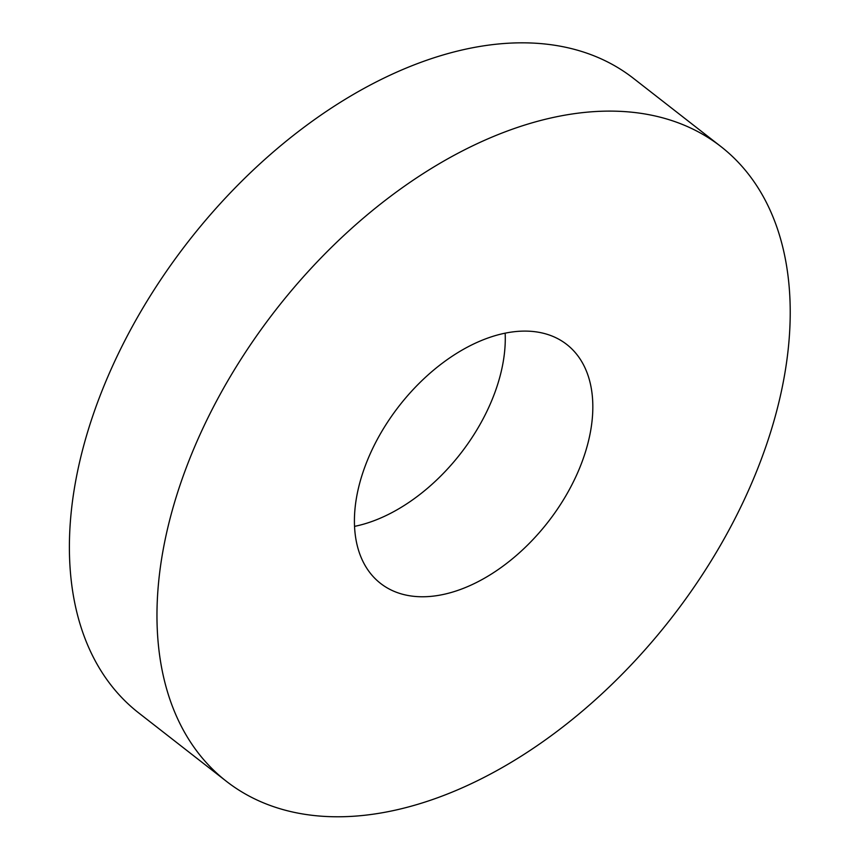 <?xml version="1.0" encoding="UTF-8"?>
<svg xmlns="http://www.w3.org/2000/svg" width="859" height="859" viewBox="0 0 859 859"><rect width="100%" height="100%" fill="white"/><g stroke="black" fill="none" stroke-linecap="round" stroke-linejoin="round"><path stroke-width="1.29" d="M354.542 526.374A151.463 94.393 127.9 0 0 505.167 333.185M721.023 146.642L633.459 78.362A402.323 250.731 127.9 0 0 304.666 126.778A402.323 250.731 127.9 0 0 73.144 496.427A402.323 250.731 127.9 0 0 138.686 712.916L226.261 781.207A402.323 250.731 127.9 0 0 671.373 618.093A402.323 250.731 127.9 0 0 721.023 146.642A402.323 250.731 127.9 0 0 392.241 195.057A402.323 250.731 127.9 0 0 160.719 564.707A402.323 250.731 127.9 0 0 226.261 781.207M355.83 501.871A151.463 94.393 127.9 0 0 380.505 583.368A151.463 94.393 127.9 0 0 548.085 521.971A151.463 94.393 127.9 0 0 566.779 344.48A151.463 94.393 127.9 0 0 442.997 362.702A151.463 94.393 127.9 0 0 355.83 501.871"/></g></svg>
